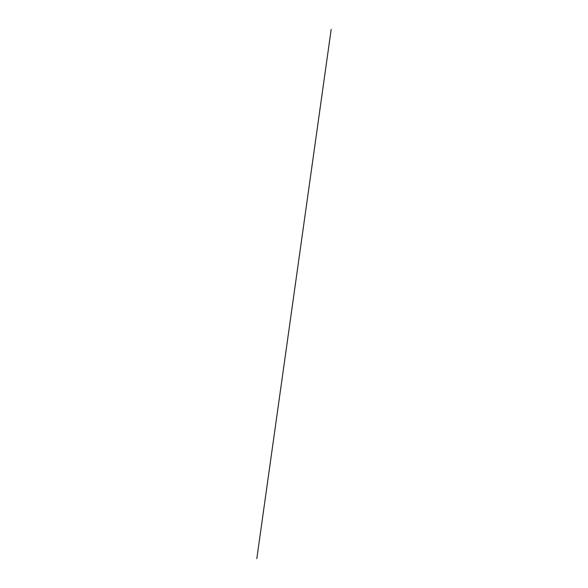 <?xml version="1.0" encoding="UTF-8"?>
<svg xmlns="http://www.w3.org/2000/svg" width="588" height="588" viewBox="0 0 588 588"><rect width="100%" height="100%" fill="white"/><g stroke="black" fill="none" stroke-linecap="round" stroke-linejoin="round"><path stroke-width="0.88" d="M331.184 29.4L256.816 558.6L331.184 29.4"/></g></svg>
